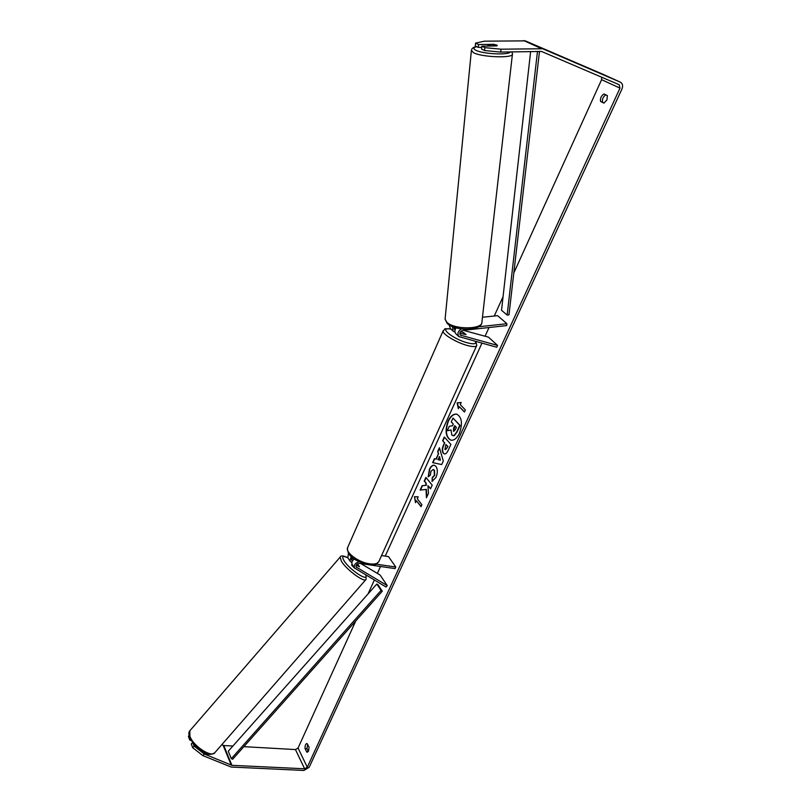 <?xml version="1.0" encoding="UTF-8"?>
<svg xmlns="http://www.w3.org/2000/svg" width="811" height="811" viewBox="0 0 811 811"><rect width="100%" height="100%" fill="white"/><g stroke="black" fill="none" stroke-linecap="round" stroke-linejoin="round"><path stroke-width="1.22" d="M482.464 317.263L497.609 315.661L506.895 323.711L478.622 326.782M456.117 334L455.843 333.737C454.515 332.023 454.606 330.067 456.117 327.867M461.429 328.891C457.982 331.101 457.12 333.666 458.844 336.595L496.727 347.24L497.559 345.425L460.354 335.125C459.3 332.936 460.09 331.354 462.726 330.401L506.662 325.596L506.895 323.711M449.203 325.018L450.369 328.536M453.998 327.786L455.823 328.283M463.345 330.33L488.455 337.153L497.559 345.425M460.607 331.567L462.838 332.175L466.031 334.578L459.817 333.25M452.477 326.661L453.045 331.081L455.001 332.125M454.119 327.259L455.042 330.016M356.282 565.125L359.486 566.757L357.469 563.878L359.486 566.757L356.343 565.024M351.852 562.56L349.967 560.989L351.143 556.417M360.885 563.594L380.136 575.05L387.242 585.623L386.026 587.022L354.508 568.014C353.789 564.872 355.37 562.783 359.243 561.759M354.387 558.992C352.136 560.614 351.396 562.408 352.156 564.385L352.39 564.74M353.809 559.387L351.71 558.14M340.144 557.137L189.835 730.782L189.906 736.226C193.231 746.242 211.945 758.265 215.027 752.456L366.055 579.399C364.808 583.17 346.459 569.758 341.421 561.324L340.144 557.137C340.813 555.332 343.388 555.545 347.868 557.765L348.466 553.224M387.242 585.623L356.181 567.031C355.847 564.882 356.962 563.665 359.526 563.392L395.058 568.612L395.778 567.031L376.101 564.132M381.565 555.555L388.53 556.62L395.778 567.031M352.511 560.807L351.619 560.016L352.258 557.4M351.913 563.757L351.741 565.257L354.569 568.136M456.867 414.188C453.643 413.884 450.835 416.195 448.432 421.102C445.077 430.783 445.949 437.159 451.048 440.231M459.391 433.388C462.797 423.514 461.905 417.097 456.705 414.147C453.44 413.722 450.571 416.013 448.108 421.031C444.722 430.864 445.644 437.261 450.886 440.201C454.079 440.606 456.917 438.335 459.391 433.388M500.742 52.086L484.562 50.546L484.856 47.656L501.056 49.197L500.742 52.086L541.525 51.448L619.158 84.709L619.979 88.125L307.278 767.216L304.632 768.787L231.905 765.32L204.291 754.007L202.882 755.619L192.683 747.701L194.093 746.079L204.291 754.007M601.671 77.217L601.6 79.681L513.819 272.962M503.073 296.633L494.264 316.016M489.033 327.522L485.079 336.23M481.886 343.266L385.215 556.113M380.511 566.483L377.368 573.397M374.317 580.129L368.062 593.895M355.765 620.962L298.063 748.026L295.457 749.567L243.868 746.657M426.028 489.357L426.434 497.741L428.431 493.392L427.955 485.657L430.529 488.82L432.222 485.14L425.897 477.395L424.234 481.055L425.846 483.042L425.947 485.262L422.115 485.698L420.118 490.077L426.343 489.418L426.728 497.113M436.004 459.046L438.376 453.846L437.666 451.565L439.42 447.723L443.323 460.983L441.671 464.561L432.628 462.625L434.422 458.681L436.328 459.117L438.376 453.846M600.596 101.487C600.069 98.182 601.215 95.688 604.023 93.975L607.368 95.576L606.932 99.966L603.921 103.109L600.596 101.487L602.563 102.308C602.026 99.124 603.12 96.641 605.858 94.857M305.058 748.583L306.771 752.101L308.575 750.945L309.062 747.093L306.964 743.474C305.544 743.93 304.906 745.633 305.058 748.583L306.933 748.695L308.292 751.473M415.496 502.698L414.451 496.717L418.182 496.829L417.28 498.785L421.923 504.706L421.021 506.672L416.388 500.742L415.496 502.698M460.253 404.577L461.195 402.499L457.151 402.854L458.357 408.734L459.3 406.656L464.409 412.039L465.372 409.95L460.253 404.577M444.58 453.998L443.303 453.237C441.873 451.19 441.985 448.351 443.617 444.722L444.469 442.857L442.603 440.738L444.316 436.987L450.906 444.418L448.23 450.267C446.962 452.933 445.695 454.17 444.418 453.967L443.627 453.308C442.198 451.261 442.299 448.412 443.941 444.783L444.469 442.857M428.167 476.838L429.424 469.234C430.834 466.335 432.435 465.007 434.23 465.24L435.872 466.315C437.778 469.082 437.808 472.772 435.983 477.375L432.05 481.42L432.293 477.395L434.382 475.378L434.149 470.157L433.186 469.518L430.965 471.272L430.367 475.205L428.167 476.838M306.771 752.101L307.572 752.142M501.056 49.197L542.691 48.751L620.395 82.175C622.625 83.553 623.142 85.814 621.966 88.977L309.163 767.307L303.861 770.45L231.155 767.044L202.882 755.619M604.094 103.048L602.563 102.308M307.704 744.326L306.933 748.695M475.57 43.095L475.287 45.943L478.257 47.423L478.541 44.554L475.57 43.095L484.441 41.179L525.315 40.864L602.015 73.872M232.889 746.039L223.795 745.522L221.727 744.772M192.45 742.663L191.284 744.001L192.683 747.701M188.993 735.668L188.395 736.368L189.774 740.007L191.011 740.524M193.119 743.535L194.093 746.079M190.342 739.338L189.774 740.007M478.257 47.423L481.704 47.352M484.856 47.656L481.825 46.166L481.531 49.045L484.562 50.546M481.825 46.166L496.798 45.903L496.788 45.071L493.473 44.301L478.541 44.554M451.038 430.114L447.266 430.682L449.264 426.312L452.538 425.755L453.298 424.092L451.281 421.882L453.014 418.081L459.756 425.37L456.755 431.918L453.957 435.598L451.818 435.071L451.068 429.982L447.266 430.682M453.014 418.081L460.08 425.451L457.08 431.989L454.282 435.669L453.055 435.791M415.719 502.212L414.451 496.717M414.776 496.778L418.152 496.869M421.122 506.449L416.388 500.742M464.49 411.866L459.3 406.656M461.155 402.611L457.151 402.854M457.475 402.935L458.57 408.268M438.7 453.917L437.666 451.565M437.991 451.636L439.562 448.189M441.671 464.561L432.628 462.625M432.942 462.696L434.747 458.752M440.383 460.253L439.562 456.674L437.869 459.604L440.383 460.253L439.238 456.603M444.783 442.928L442.603 440.738M442.918 440.809L444.55 437.251M445.543 449.689L447.956 446.516L445.888 444.479L444.945 449.385L446.82 448.219L447.631 446.455L445.888 444.479M426.12 477.669L424.548 481.116L426.17 483.113L426.262 485.323L422.115 485.698M422.43 485.759L420.483 490.026M430.631 488.607L427.955 485.657M428.451 476.625L429.739 469.295C431.097 466.497 432.648 465.159 434.382 465.281M432.375 481.349L432.293 477.395M432.618 477.456L434.696 475.439L434.463 470.218L433.348 469.569M453.461 431.117L455.224 429.942L456.37 427.438L454.748 425.674L453.602 428.198L453.461 431.117L454.008 431.371M454.991 425.937L453.481 431.138M488.242 44.493L488.506 45.213L491.142 45.892L497.275 45.497L494.152 44.392L488.242 44.493M456.988 334.831L458.266 336.038M461.023 333.574L466.031 334.578L463.395 332.439L460.526 331.669M459.918 332.824L461.074 333.473M539.508 51.316L508.963 314.861L507.139 315.073L501.533 310.289L530.637 51.498M537.49 51.357L507.139 315.073M231.338 758.64L228.276 751.229L376.821 584.042L378.058 584.792L382.285 591.178L232.676 759.228L231.338 758.64L381.038 590.428L382.285 591.178M376.821 584.042L381.038 590.428M459.908 334.385L461.277 335.673M454.089 328.891L455.093 329.844M355.999 566.453L356.779 567.649M351.437 559.438L352.217 560.634M365.771 575.1C368.863 582.47 349.409 569.667 343.986 560.685C341.502 556.305 342.83 555.393 347.98 557.927M601.6 79.681L619.979 88.125M298.063 748.026L307.278 767.216M223.157 745.39L231.267 765.189M223.795 745.522L231.905 765.32M295.457 749.567L304.632 768.787M523.713 40.55L541.059 48.447M525.315 40.864L542.691 48.751M601.904 73.821L620.334 82.154M476.554 46.572C473.208 47.15 471.475 48.559 471.363 50.789L445.097 319.118L446.79 322.19C453.927 329.854 483.184 329.621 481.927 321.957L512.451 53.911C514.336 58.412 481.754 57.388 473.411 52.644L471.414 50.302M476.756 46.673C473.34 47.555 473.006 48.731 475.733 50.211C482.596 54.073 509.176 55.351 510.291 51.894M450.804 328.962C441.802 328.536 446.385 328.496 443.08 330.959L347.513 547.851C345.496 552.747 358.878 562.499 369.613 563.838C374.935 564.507 378.078 563.615 379.031 561.151L476.756 345.395C476.239 346.905 473.269 346.986 467.856 345.628C456.928 342.901 441.914 333.96 443.08 330.959L443.272 330.533M450.957 329.104C437.504 326.417 452.761 339.15 467.785 342.921C473.928 344.411 476.462 343.945 475.398 341.532M455.843 333.737L458.844 336.595M453.045 331.081L450.095 328.283M354.508 568.014L352.156 564.385M349.967 560.989L347.645 557.421M214.641 752.892C210.941 755.011 207.342 754.859 203.855 752.446L194.407 745.035L189.521 737.493C188.557 734.158 188.669 731.917 189.835 730.782M366.055 579.399L366.126 575.303M620.395 82.175L601.975 73.842M445.097 319.118L447.185 323.457C454.829 331.141 481.085 331.131 481.835 322.788M487.887 46.055L488.019 44.787M512.451 53.911L511.873 51.863M347.513 547.851C346.956 557.968 359.293 562.276 368.62 564.689C379.69 564.517 374.358 564.892 378.727 561.841M476.756 345.395L475.925 341.674"/></g></svg>

